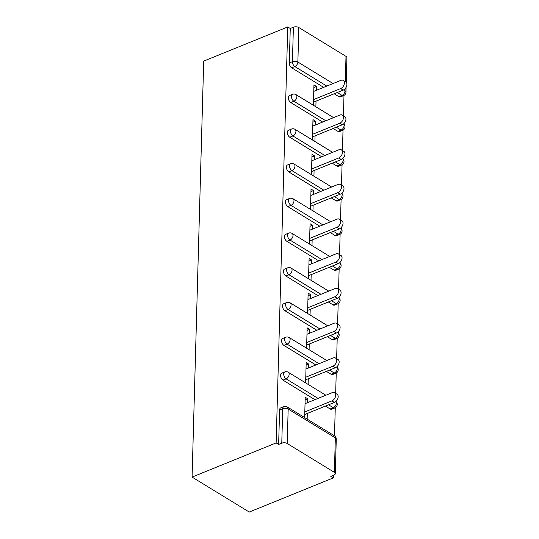 <?xml version="1.0" encoding="UTF-8"?>
<svg xmlns="http://www.w3.org/2000/svg" width="539" height="539" viewBox="0 0 539 539"><rect width="100%" height="100%" fill="white"/><g stroke="black" fill="none" stroke-linecap="round" stroke-linejoin="round"><path stroke-width="0.81" d="M336.262 439.177A3.861 3.861 0 0 0 334.423 435.775A3.861 2.513 -58.6 0 1 335.346 437.877L288.176 409.027L287.213 443.509L334.382 472.353L335.346 437.877A3.861 1.94 -178.4 0 1 336.262 439.177L335.298 473.653A3.861 1.94 -178.4 0 1 333.944 475.075L330.811 476.348L333.311 477.877L333.378 475.304M334.483 435.815L335.271 407.733M335.669 393.403L336.235 373.028M336.639 358.704L337.205 338.33M337.609 324L338.175 303.625M338.58 289.302L339.146 268.927M339.543 254.597L340.116 234.222M340.513 219.899L341.086 199.524M341.483 185.194L342.056 164.819M342.454 150.496L343.02 130.121M343.424 115.791L343.99 95.423M333.311 477.877L249.254 512.05L192.079 477.089L203.702 61.123L287.759 26.95L276.136 442.923L192.079 477.089M345.297 81.645L346.004 56.379L298.828 27.536L297.865 62.019L333.055 83.532M323.649 87.358L291.7 67.826A3.861 2.196 -112.1 0 1 289.295 62.955L292.428 61.682L293.391 27.206L290.258 28.479L287.759 26.95M289.295 62.955L290.258 28.479M293.391 27.206A3.861 1.94 1.6 0 1 298.828 27.536M346.004 56.379A3.861 1.94 1.6 0 1 346.921 57.686L346.233 82.326M313.368 105.26L313.941 84.926L316.44 86.456L313.866 87.5M315.874 106.789L316.029 101.137M316.332 90.336L316.44 86.456M276.136 442.923L278.636 444.446L279.6 409.97A3.861 2.196 -112.1 0 1 280.644 407.922L283.784 406.649A3.861 2.196 -112.1 0 0 282.732 408.697L279.6 409.97M338.869 96.67L342.009 95.39A3.861 2.196 -112.1 0 0 343.552 95.632L340.419 96.905A3.861 2.196 -112.1 0 1 338.869 96.67L334.14 93.773M330.151 408.98L333.284 407.706A3.861 2.196 -112.1 0 0 334.827 407.942L331.694 409.216A3.861 2.196 -112.1 0 1 330.151 408.98L325.421 406.089M314.924 399.668L282.975 380.136A3.861 2.196 -112.1 0 1 280.57 375.272A3.861 2.196 -112.1 0 1 281.614 373.224L284.754 371.95A3.861 2.196 -112.1 0 0 283.703 373.992A3.861 2.196 67.9 0 0 286.108 378.863L282.975 380.136M331.114 374.275L334.254 373.001A3.861 2.196 -112.1 0 0 335.797 373.244L332.664 374.517A3.861 2.196 -112.1 0 1 331.114 374.275L326.385 371.384M315.894 364.97L283.945 345.432A3.861 2.196 -112.1 0 1 281.54 340.567A3.861 2.196 -112.1 0 1 282.584 338.519L285.717 337.246A3.861 2.196 -112.1 0 0 284.673 339.294A3.861 2.196 67.9 0 0 287.078 344.158L283.945 345.432M332.085 339.577L335.224 338.303A3.861 2.196 -112.1 0 0 336.767 338.539L333.634 339.813A3.861 2.196 -112.1 0 1 332.085 339.577L327.355 336.686M316.865 330.266L284.915 310.733A3.861 2.196 -112.1 0 1 282.51 305.869A3.861 2.196 -112.1 0 1 283.554 303.821L286.687 302.547A3.861 2.196 -112.1 0 0 285.643 304.589A3.861 2.196 67.9 0 0 288.048 309.46L284.915 310.733M333.055 304.872L336.188 303.598A3.861 2.196 -112.1 0 0 337.737 303.841L334.604 305.114A3.861 2.196 -112.1 0 1 333.055 304.872L328.325 301.981M317.835 295.567L285.886 276.029A3.861 2.196 -112.1 0 1 283.474 271.164A3.861 2.196 -112.1 0 1 284.525 269.116L287.658 267.843A3.861 2.196 -112.1 0 0 286.613 269.891A3.861 2.196 67.9 0 0 289.019 274.755L285.886 276.029M334.025 270.174L337.158 268.9A3.861 2.196 -112.1 0 0 338.708 269.136L335.575 270.41A3.861 2.196 -112.1 0 1 334.025 270.174L329.295 267.283M318.805 260.863L286.856 241.331A3.861 2.196 -112.1 0 1 284.444 236.466A3.861 2.196 -112.1 0 1 285.495 234.418L288.628 233.144A3.861 2.196 -112.1 0 0 287.583 235.193A3.861 2.196 67.9 0 0 289.989 240.057L286.856 241.331M334.995 235.469L338.128 234.196A3.861 2.196 -112.1 0 0 339.678 234.438L336.538 235.711A3.861 2.196 -112.1 0 1 334.995 235.469L330.266 232.578M319.768 226.164L287.819 206.626A3.861 2.196 -112.1 0 1 285.414 201.761A3.861 2.196 -112.1 0 1 286.465 199.713L289.598 198.44A3.861 2.196 -112.1 0 0 288.554 200.488A3.861 2.196 67.9 0 0 290.959 205.352L287.819 206.626M335.965 200.771L339.098 199.497A3.861 2.196 -112.1 0 0 340.648 199.733L337.508 201.007A3.861 2.196 -112.1 0 1 335.965 200.771L331.236 197.88M320.739 191.46L288.789 171.928A3.861 2.196 -112.1 0 1 286.384 167.063A3.861 2.196 -112.1 0 1 287.428 165.015L290.568 163.741A3.861 2.196 -112.1 0 0 289.517 165.79A3.861 2.196 67.9 0 0 291.929 170.654L288.789 171.928M336.936 166.073L340.069 164.793A3.861 2.196 -112.1 0 0 341.611 165.035L338.479 166.308A3.861 2.196 -112.1 0 1 336.936 166.073L332.206 163.176M321.709 156.761L289.76 137.223A3.861 2.196 -112.1 0 1 287.354 132.358A3.861 2.196 -112.1 0 1 288.399 130.317L291.538 129.037A3.861 2.196 -112.1 0 0 290.487 131.085A3.861 2.196 67.9 0 0 292.899 135.949L289.76 137.223M337.899 131.368L341.039 130.094A3.861 2.196 -112.1 0 0 342.582 130.33L339.449 131.61A3.861 2.196 -112.1 0 1 337.899 131.368L333.176 128.477M322.679 122.063L290.73 102.525A3.861 2.196 -112.1 0 1 288.325 97.66A3.861 2.196 -112.1 0 1 289.369 95.612L292.502 94.338A3.861 2.196 -112.1 0 0 291.458 96.387A3.861 2.196 67.9 0 0 293.863 101.251L290.73 102.525M315.362 125.035L315.47 121.16L312.97 119.631L312.404 139.958M314.904 141.487L315.059 135.841M314.392 159.739L314.5 155.859L312 154.329L311.434 174.663M313.934 176.192L314.089 170.54M313.422 194.438L313.53 190.563L311.03 189.034L310.464 209.361M312.964 210.89L313.119 205.244M312.452 229.136L312.559 225.262L310.06 223.732L309.494 244.066M311.993 245.595L312.155 239.943M311.481 263.841L311.596 259.966L309.09 258.437L308.524 278.764M311.023 280.293L311.185 274.647M310.518 298.539L310.626 294.665L308.126 293.135L307.553 313.469M310.053 314.998L310.215 309.346M309.548 333.243L309.656 329.369L307.156 327.84L306.583 348.167M309.09 349.696L309.245 344.05M308.577 367.942L308.685 364.068L306.186 362.538L305.62 382.872M308.119 384.401L308.274 378.749M307.607 402.646L307.715 398.766L305.215 397.243L304.65 417.57M307.149 419.099L307.304 413.453M278.636 444.446L281.769 443.173L282.732 408.697A3.861 1.94 -178.4 0 1 288.176 409.027A3.861 2.513 -58.6 0 0 287.247 406.932A3.861 3.861 0 0 0 283.784 406.649M287.213 443.509A3.861 1.94 -178.4 0 0 281.769 443.173M335.298 473.653A3.861 1.94 -178.4 0 0 334.382 472.353M315.47 121.16L312.896 122.205M314.5 155.859L311.926 156.903M313.53 190.563L310.963 191.608M312.559 225.262L309.992 226.306M311.596 259.966L309.022 261.011M310.626 294.665L308.052 295.709M309.656 329.369L307.082 330.414M308.685 364.068L306.112 365.112M307.715 398.766L305.141 399.817M343.262 80.399L345.762 81.928A4.763 3.099 121.4 0 1 346.631 86.065A4.763 3.099 121.4 0 1 343.168 90.107L340.668 88.578A4.763 3.099 -58.6 0 0 344.131 84.542A4.763 3.099 -58.6 0 0 343.262 80.399A4.763 3.099 -58.6 0 0 340.897 80.345L313.759 91.381M340.668 88.578L313.53 99.607M343.168 90.107L313.455 102.188M342.292 115.103L344.798 116.633A4.763 3.099 121.4 0 1 345.661 120.77A4.763 3.099 121.4 0 1 342.198 124.805L339.698 123.283A4.763 3.099 -58.6 0 0 343.161 119.24A4.763 3.099 -58.6 0 0 342.292 115.103A4.763 3.099 -58.6 0 0 339.927 115.05L312.788 126.079M339.698 123.283L312.559 134.312M342.198 124.805L312.485 136.886M341.328 149.802L343.828 151.331A4.763 3.099 121.4 0 1 344.69 155.468A4.763 3.099 121.4 0 1 341.227 159.51L338.728 157.981A4.763 3.099 -58.6 0 0 342.191 153.938A4.763 3.099 -58.6 0 0 341.328 149.802A4.763 3.099 -58.6 0 0 338.957 149.748L311.818 160.784M338.728 157.981L311.589 169.01M341.227 159.51L311.522 171.584M340.358 184.506L342.858 186.036A4.763 3.099 121.4 0 1 343.727 190.173A4.763 3.099 121.4 0 1 340.257 194.208L337.758 192.679A4.763 3.099 -58.6 0 0 341.221 188.643A4.763 3.099 -58.6 0 0 340.358 184.506A4.763 3.099 -58.6 0 0 337.987 184.453L310.848 195.482M337.758 192.679L310.619 203.715M340.257 194.208L310.552 206.289M339.388 219.205L341.888 220.734A4.763 3.099 121.4 0 1 342.757 224.871A4.763 3.099 121.4 0 1 339.287 228.913L336.787 227.384A4.763 3.099 -58.6 0 0 340.257 223.341A4.763 3.099 -58.6 0 0 339.388 219.205A4.763 3.099 -58.6 0 0 337.016 219.151L309.885 230.187M336.787 227.384L309.649 238.413M339.287 228.913L309.581 240.987M338.418 253.909L340.917 255.439A4.763 3.099 121.4 0 1 341.787 259.576A4.763 3.099 121.4 0 1 338.317 263.611L335.817 262.082A4.763 3.099 -58.6 0 0 339.287 258.046A4.763 3.099 -58.6 0 0 338.418 253.909A4.763 3.099 -58.6 0 0 336.053 253.856L308.914 264.885M335.817 262.082L308.685 273.118M338.317 263.611L308.611 275.692M337.448 288.608L339.947 290.137A4.763 3.099 121.4 0 1 340.816 294.274A4.763 3.099 121.4 0 1 337.353 298.316L334.854 296.787A4.763 3.099 -58.6 0 0 338.317 292.744A4.763 3.099 -58.6 0 0 337.448 288.608A4.763 3.099 -58.6 0 0 335.083 288.554L307.944 299.59M334.854 296.787L307.715 307.816M337.353 298.316L307.641 310.39M336.477 323.312L338.977 324.842A4.763 3.099 121.4 0 1 339.846 328.979A4.763 3.099 121.4 0 1 336.383 333.014L333.884 331.485A4.763 3.099 -58.6 0 0 337.347 327.449A4.763 3.099 -58.6 0 0 336.477 323.312A4.763 3.099 -58.6 0 0 334.113 323.259L306.974 334.288M333.884 331.485L306.745 342.521M336.383 333.014L306.671 345.095M335.507 358.011L338.014 359.54A4.763 3.099 121.4 0 1 338.876 363.677A4.763 3.099 121.4 0 1 335.413 367.719L332.913 366.19A4.763 3.099 -58.6 0 0 336.376 362.147A4.763 3.099 -58.6 0 0 335.507 358.011A4.763 3.099 -58.6 0 0 333.142 357.957L306.004 368.993M332.913 366.19L305.775 377.219M335.413 367.719L305.701 379.793M334.544 392.715L337.043 394.245A4.763 3.099 121.4 0 1 337.906 398.382A4.763 3.099 121.4 0 1 334.443 402.417L331.943 400.888A4.763 3.099 -58.6 0 0 335.406 396.852A4.763 3.099 -58.6 0 0 334.544 392.715A4.763 3.099 -58.6 0 0 332.172 392.661L305.034 403.691M331.943 400.888L304.804 411.924M334.443 402.417L304.73 414.498M343.532 89.939L345.041 90.862L345.101 88.706M326.782 86.085L294.833 66.546A3.861 2.196 67.9 0 1 292.428 61.682A3.861 1.94 1.6 0 1 297.865 62.019A3.861 2.513 121.4 0 1 294.833 66.546L291.7 67.826M337.279 92.499L342.009 95.39A3.861 2.513 121.4 0 0 345.041 90.862A3.861 1.94 1.6 0 1 345.957 92.162L346.092 87.318M336.309 127.204L341.039 130.094A3.861 2.513 121.4 0 0 344.071 125.56A3.861 2.513 -58.6 0 0 343.619 123.903M325.812 120.783L293.863 101.251A3.861 2.513 121.4 0 0 296.895 96.717A3.861 2.513 -58.6 0 0 295.972 94.621A3.861 3.861 0 0 0 292.502 94.338M342.656 158.607A3.861 2.513 -58.6 0 1 343.1 160.265A3.861 2.513 121.4 0 1 340.069 164.793L335.339 161.902M324.849 155.488L292.899 135.949A3.861 2.513 121.4 0 0 295.931 131.422A3.861 2.513 -58.6 0 0 295.001 129.32A3.861 3.861 0 0 0 291.538 129.037M341.686 193.306A3.861 2.513 -58.6 0 1 342.13 194.963A3.861 2.513 121.4 0 1 339.098 199.497L334.369 196.607M323.878 190.186L291.929 170.654A3.861 2.513 121.4 0 0 294.961 166.12A3.861 2.513 -58.6 0 0 294.031 164.024A3.861 3.861 0 0 0 290.568 163.741M340.715 228.01A3.861 2.513 -58.6 0 1 341.16 229.668A3.861 2.513 121.4 0 1 338.128 234.196L333.398 231.305M322.908 224.891L290.959 205.352A3.861 2.513 121.4 0 0 293.991 200.825A3.861 2.513 -58.6 0 0 293.061 198.723A3.861 3.861 0 0 0 289.598 198.44M339.745 262.709A3.861 2.513 -58.6 0 1 340.19 264.366A3.861 2.513 121.4 0 1 337.158 268.9L332.428 266.01M321.938 259.589L289.989 240.057A3.861 2.513 121.4 0 0 293.021 235.523A3.861 2.513 -58.6 0 0 292.098 233.427A3.861 3.861 0 0 0 288.628 233.144M338.775 297.413A3.861 2.513 -58.6 0 1 339.22 299.071A3.861 2.513 121.4 0 1 336.188 303.598L331.465 300.708M320.968 294.294L289.019 274.755A3.861 2.513 121.4 0 0 292.05 270.228A3.861 2.513 -58.6 0 0 291.127 268.126A3.861 3.861 0 0 0 287.658 267.843M337.805 332.112A3.861 2.513 -58.6 0 1 338.256 333.769A3.861 2.513 121.4 0 1 335.224 338.303L330.495 335.413M319.998 328.992L288.048 309.46A3.861 2.513 121.4 0 0 291.08 304.926A3.861 2.513 -58.6 0 0 290.157 302.83A3.861 3.861 0 0 0 286.687 302.547M336.835 366.816A3.861 2.513 -58.6 0 1 337.286 368.474A3.861 2.513 121.4 0 1 334.254 373.001L329.524 370.111M319.027 363.697L287.078 344.158A3.861 2.513 121.4 0 0 290.11 339.631A3.861 2.513 -58.6 0 0 289.187 337.529A3.861 3.861 0 0 0 285.717 337.246M335.871 401.515A3.861 2.513 -58.6 0 1 336.316 403.172A3.861 2.513 121.4 0 1 333.284 407.706L328.554 404.809M318.057 398.395L286.108 378.863A3.861 2.513 121.4 0 0 289.147 374.329A3.861 2.513 -58.6 0 0 288.217 372.233A3.861 3.861 0 0 0 284.754 371.95M343.552 95.632A3.861 3.861 0 0 0 345.957 92.162M342.582 130.33A3.861 3.861 0 0 0 343.68 123.855M333.594 117.623L295.972 94.621M341.611 165.035A3.861 3.861 0 0 0 342.71 158.56M332.624 152.328L295.001 129.32M340.648 199.733A3.861 3.861 0 0 0 341.739 193.258M331.653 187.026L294.031 164.024M339.678 234.438A3.861 3.861 0 0 0 340.769 227.963M330.683 221.731L293.061 198.723M338.708 269.136A3.861 3.861 0 0 0 339.799 262.661M329.713 256.429L292.098 233.427M337.737 303.841A3.861 3.861 0 0 0 338.829 297.366M328.743 291.127L291.127 268.126M336.767 338.539A3.861 3.861 0 0 0 337.859 332.064M327.779 325.832L290.157 302.83M335.797 373.244A3.861 3.861 0 0 0 336.895 366.769M326.809 360.53L289.187 337.529M334.827 407.942A3.861 3.861 0 0 0 335.925 401.467M325.839 395.235L288.217 372.233M334.423 435.775L287.247 406.932"/></g></svg>
